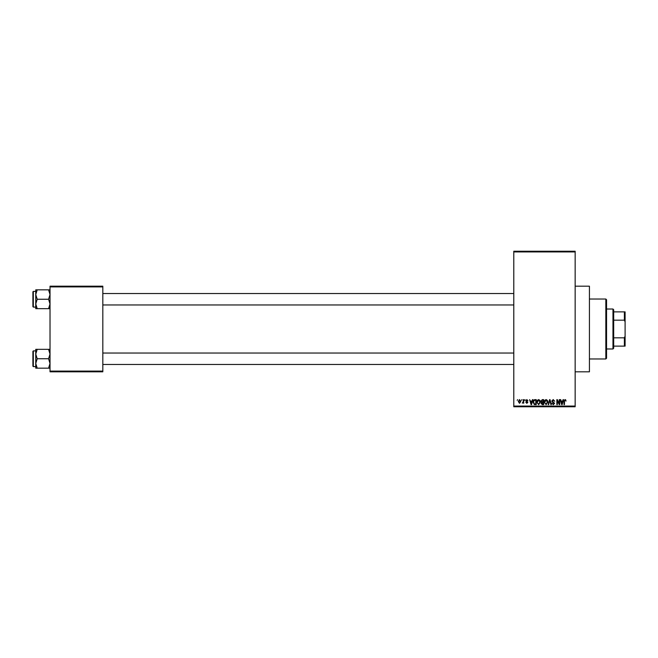 <?xml version="1.0" encoding="UTF-8"?>
<svg xmlns="http://www.w3.org/2000/svg" width="658" height="658" viewBox="0 0 658 658"><rect width="100%" height="100%" fill="white"/><g stroke="black" fill="none" stroke-linecap="round" stroke-linejoin="round"><path stroke-width="0.99" d="M575.158 286.189L589.428 286.189L589.428 371.811L575.158 371.811M521.449 400.352L521.901 399.636L521.449 400.352M523.266 401.52L523.266 399.636L523.719 399.636L523.719 403.272L523.266 402.688L522.296 403.14L523.266 401.52M524.566 400.352L525.018 399.636L524.566 400.352M525.734 400.747L526.828 399.571L527.938 400.738L526.795 400.089L526.186 400.656L527.872 402.301L526.844 403.329L525.791 402.293L526.828 402.811L527.42 402.375L525.734 400.747M532.059 401.125L532.454 399.636L532.931 399.636L531.549 404.629L531.072 404.629L529.624 399.636L530.488 401.125L532.059 401.125M538.639 399.571L539.938 400.352L540.391 402.071L538.631 404.695L536.887 402.128L537.339 400.335L538.639 399.571M546.099 399.571L547.398 400.352L547.851 402.071L546.091 404.695L544.347 402.128L544.799 400.335L546.099 399.571M565.025 399.571L565.74 399.924L566.012 401.125L565.008 400.154L564.515 400.533L564.457 404.629L563.996 404.629L563.996 401.24L565.025 399.571M513.791 406.06L575.158 406.06L575.158 406.767L513.791 406.767L513.791 251.233L575.158 251.233L575.158 251.94L513.791 251.94M575.158 406.06L575.158 251.94M562.68 401.125L563.067 399.636L563.544 399.636L562.162 404.629L561.685 404.629L560.238 399.636L560.715 399.636L561.11 401.125L562.68 401.125M559.267 403.634L559.267 399.636L559.719 399.636L559.719 404.629L559.234 404.629L557.318 400.623L557.318 404.629L556.865 404.629L556.865 399.636L557.351 399.636L559.267 403.634M551.807 401.018L553.222 399.571L554.727 401.257L553.181 400.154L552.259 401.01L554.595 403.329L553.304 404.695L551.93 403.206L553.288 404.111L553.995 402.803L552.498 402.211L551.807 401.018M548.155 404.629L549.578 399.636L550.022 399.636L551.363 404.629L550.894 404.629L549.825 400.22L548.624 404.629L548.155 404.629M540.909 401.1L542.291 399.636L543.697 399.636L543.697 404.629L542.282 404.629L541.04 403.379L541.526 402.326L540.909 401.1M533.186 402.161C533.07 400.738 533.646 399.899 534.905 399.636L536.237 399.636L536.237 404.629L534.247 404.538L533.186 402.161M518.274 401.487L519.532 399.571L520.799 401.454L519.532 403.329L518.274 401.487M517.172 400.352L517.624 399.636L517.172 400.352M50.024 286.189L102.821 286.189L102.821 286.904L50.024 286.904L50.024 286.189M102.821 371.096L102.821 371.811L50.024 371.811L50.024 371.096L102.821 371.096L102.821 286.904M50.024 371.096L50.024 286.904M562.096 403.165L562.524 401.709L561.258 401.709L561.891 404.111L562.096 403.165M546.091 404.111L547.39 402.063L546.099 400.154L544.799 402.145L544.989 403.272L546.091 404.111M543.245 404.045L543.245 402.556L541.912 402.606L541.493 403.296L543.245 404.045M543.245 401.972L543.245 400.22L541.814 400.286L541.361 401.1L543.245 401.972M538.631 404.111L539.938 402.063L538.639 400.154L537.339 402.145L537.537 403.272L538.631 404.111M535.785 404.045L535.785 400.22L534.97 400.22L533.827 400.944L533.646 402.17L534.329 403.946L535.785 404.045M531.483 403.165L531.911 401.709L530.644 401.709L531.277 404.111L531.483 403.165M519.549 402.811L520.346 401.454L519.524 400.089L518.726 401.454L519.549 402.811M605.837 358.964L605.837 299.036L606.553 299.744L606.553 358.256L605.837 358.964L589.428 358.964M605.837 299.036L589.428 299.036M35.754 354.045L35.754 363.463L37.21 358.75L35.754 354.045L37.21 349.332L35.754 349.332L35.754 354.045M33.328 366.605L32.9 366.177L32.9 351.331L33.328 350.903L33.328 366.605L35.754 366.605M50.024 349.332L48.569 349.332L50.024 354.045L48.569 358.75L37.21 358.75M48.569 349.332L37.21 349.332M48.569 358.75L50.024 363.463L48.569 368.167L37.21 368.167L35.754 363.463L35.754 368.167L37.21 368.167M48.569 368.167L50.024 368.167M612.968 309.021L613.684 309.737L613.684 348.263L612.968 348.979L612.968 309.021L606.553 309.021M613.684 311.876L625.1 311.876L625.1 346.124L624.384 346.124L624.384 337.825L625.1 336.131M613.684 337.825L624.384 337.825M625.1 321.869L624.384 320.175L624.384 311.876M613.684 320.175L624.384 320.175M613.684 346.124L624.384 346.124M50.024 289.833L48.569 289.833L50.024 294.537L48.569 299.25L50.024 303.955L48.569 308.668L37.21 308.668L35.754 303.955L37.21 299.25L35.754 294.537L37.21 289.833L35.754 289.833L35.754 308.668L37.21 308.668M32.9 306.669L32.9 291.823L33.328 291.395L33.328 307.097L32.9 306.669M48.569 289.833L37.21 289.833M48.569 299.25L37.21 299.25M48.569 308.668L50.024 308.668M33.328 350.903L35.754 350.903L35.754 349.332M513.791 364.458L102.821 364.458M513.791 353.042L102.821 353.042M102.821 293.542L513.791 293.542M102.821 304.958L513.791 304.958M612.968 348.979L606.553 348.979M33.328 307.097L35.754 307.097M33.328 291.395L35.754 291.395"/></g></svg>
